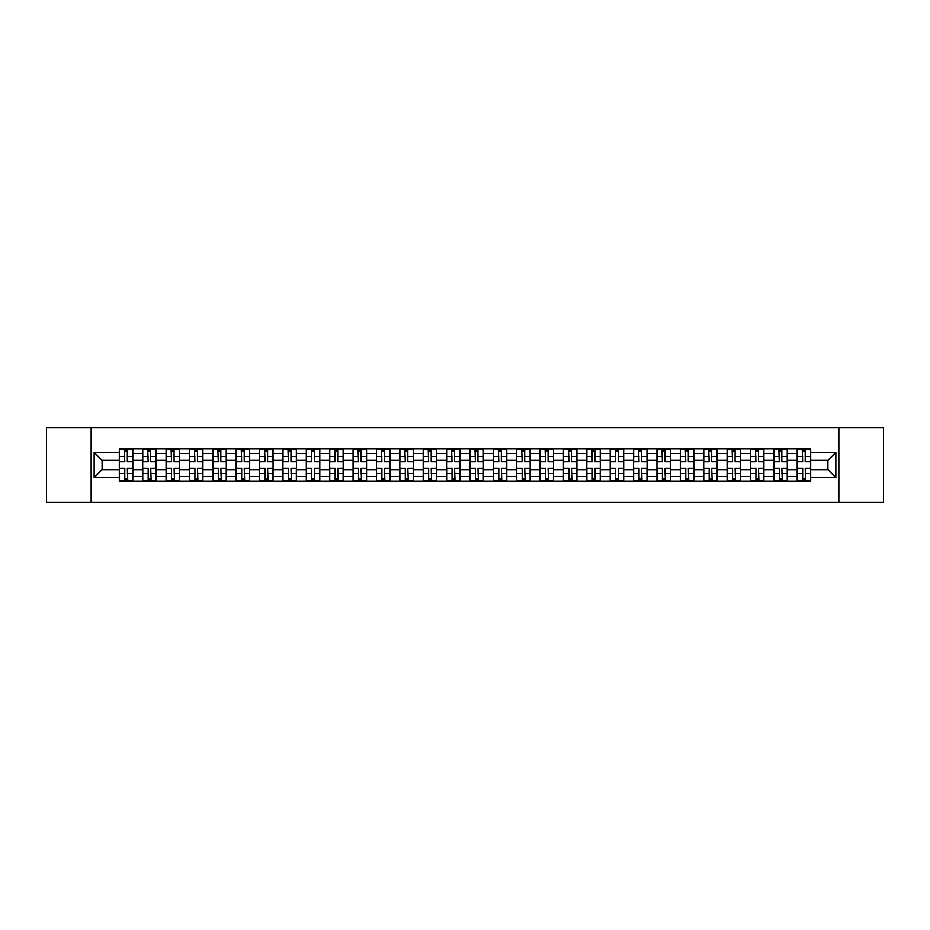 <?xml version="1.0" encoding="UTF-8"?>
<svg xmlns="http://www.w3.org/2000/svg" width="930" height="930" viewBox="0 0 930 930"><rect width="100%" height="100%" fill="white"/><g stroke="black" fill="none" stroke-linecap="round" stroke-linejoin="round"><path stroke-width="1.4" d="M838.848 502.456L883.5 502.456L883.5 427.544L46.5 427.544L46.5 502.456L838.848 502.456L838.848 427.544M142.697 481.112L142.697 453.468L132.804 453.468L132.804 481.112M132.804 453.468L132.804 448.888M142.697 453.468L142.697 448.888M156.182 448.888L156.182 481.112M166.075 481.112L166.075 448.888M179.56 448.888L179.56 481.112M189.441 481.112L189.441 448.888M202.926 448.888L202.926 481.112M212.819 481.112L212.819 448.888M226.304 448.888L226.304 481.112M236.197 481.112L236.197 448.888M249.682 448.888L249.682 481.112M259.575 481.112L259.575 448.888M273.06 448.888L273.06 481.112M282.941 481.112L282.941 448.888M296.426 448.888L296.426 481.112M306.319 481.112L306.319 448.888M319.804 448.888L319.804 481.112M329.697 481.112L329.697 448.888M343.182 448.888L343.182 481.112M353.075 481.112L353.075 448.888M366.56 448.888L366.56 481.112M376.441 481.112L376.441 448.888M389.926 448.888L389.926 481.112M399.819 481.112L399.819 448.888M413.304 448.888L413.304 481.112M423.197 481.112L423.197 448.888M436.682 448.888L436.682 481.112M446.574 481.112L446.574 448.888M460.059 448.888L460.059 481.112M469.941 481.112L469.941 448.888M483.426 448.888L483.426 481.112M493.319 481.112L493.319 448.888M506.804 448.888L506.804 481.112M516.696 481.112L516.696 448.888M530.181 448.888L530.181 481.112M540.074 481.112L540.074 448.888M553.559 448.888L553.559 481.112M563.441 481.112L563.441 448.888M576.926 448.888L576.926 481.112M586.818 481.112L586.818 448.888M600.303 448.888L600.303 481.112M610.196 481.112L610.196 448.888M623.681 448.888L623.681 481.112M633.574 481.112L633.574 448.888M647.059 448.888L647.059 481.112M656.94 481.112L656.94 448.888M670.425 448.888L670.425 481.112M680.318 481.112L680.318 448.888M693.803 448.888L693.803 481.112M703.696 481.112L703.696 448.888M717.181 448.888L717.181 481.112M727.074 481.112L727.074 448.888M740.559 448.888L740.559 481.112M750.44 481.112L750.44 448.888M763.925 448.888L763.925 481.112M773.818 481.112L773.818 448.888M787.303 448.888L787.303 481.112M797.196 481.112L797.196 448.888M797.196 469.65L787.303 469.65M773.818 469.65L763.925 469.65M750.44 469.65L740.559 469.65M727.074 469.65L717.181 469.65M703.696 469.65L693.803 469.65M680.318 469.65L670.425 469.65M656.94 469.65L647.059 469.65M633.574 469.65L623.681 469.65M610.196 469.65L600.303 469.65M586.818 469.65L576.926 469.65M563.441 469.65L553.559 469.65M540.074 469.65L530.181 469.65M516.696 469.65L506.804 469.65M493.319 469.65L483.426 469.65M469.941 469.65L460.059 469.65M446.574 469.65L436.682 469.65M423.197 469.65L413.304 469.65M399.819 469.65L389.926 469.65M376.441 469.65L366.56 469.65M353.075 469.65L343.182 469.65M329.697 469.65L319.804 469.65M306.319 469.65L296.426 469.65M282.941 469.65L273.06 469.65M259.575 469.65L249.682 469.65M236.197 469.65L226.304 469.65M212.819 469.65L202.926 469.65M189.441 469.65L179.56 469.65M166.075 469.65L156.182 469.65M142.697 469.65L132.804 469.65M797.196 460.35L787.303 460.35M773.818 460.35L763.925 460.35M750.44 460.35L740.559 460.35M727.074 460.35L717.181 460.35M703.696 460.35L693.803 460.35M680.318 460.35L670.425 460.35M656.94 460.35L647.059 460.35M633.574 460.35L623.681 460.35M610.196 460.35L600.303 460.35M586.818 460.35L576.926 460.35M563.441 460.35L553.559 460.35M540.074 460.35L530.181 460.35M516.696 460.35L506.804 460.35M493.319 460.35L483.426 460.35M469.941 460.35L460.059 460.35M446.574 460.35L436.682 460.35M423.197 460.35L413.304 460.35M399.819 460.35L389.926 460.35M376.441 460.35L366.56 460.35M353.075 460.35L343.182 460.35M329.697 460.35L319.804 460.35M306.319 460.35L296.426 460.35M282.941 460.35L273.06 460.35M259.575 460.35L249.682 460.35M236.197 460.35L226.304 460.35M212.819 460.35L202.926 460.35M189.441 460.35L179.56 460.35M166.075 460.35L156.182 460.35M142.697 460.35L132.804 460.35M102.091 469.65L119.319 469.65L119.319 460.35L102.091 460.35L102.091 469.65L94.151 477.59L94.151 452.41L119.319 452.41L119.319 460.35M810.681 460.35L810.681 469.65L827.909 469.65L827.909 460.35L810.681 460.35L810.681 448.888L119.319 448.888L119.319 452.41M810.681 452.41L835.849 452.41L835.849 477.59L810.681 477.59L810.681 469.65M119.319 469.65L119.319 481.112L810.681 481.112L810.681 477.59M119.319 477.59L94.151 477.59M91.152 502.456L91.152 427.544M127.34 478.857L124.794 478.857M124.794 451.143L127.34 451.143M150.718 478.857L148.161 478.857M148.161 451.143L150.718 451.143M174.084 478.857L171.539 478.857M171.539 451.143L174.084 451.143M197.462 478.857L194.916 478.857M194.916 451.143L197.462 451.143M220.84 478.857L218.294 478.857M218.294 451.143L220.84 451.143M244.218 478.857L241.661 478.857M241.661 451.143L244.218 451.143M267.584 478.857L265.038 478.857M265.038 451.143L267.584 451.143M290.962 478.857L288.416 478.857M288.416 451.143L290.962 451.143M314.34 478.857L311.794 478.857M311.794 451.143L314.34 451.143M337.706 478.857L335.16 478.857M335.16 451.143L337.706 451.143M361.084 478.857L358.538 478.857M358.538 451.143L361.084 451.143M384.462 478.857L381.916 478.857M381.916 451.143L384.462 451.143M407.84 478.857L405.294 478.857M405.294 451.143L407.84 451.143M431.206 478.857L428.66 478.857M428.66 451.143L431.206 451.143M454.584 478.857L452.038 478.857M452.038 451.143L454.584 451.143M477.962 478.857L475.416 478.857M475.416 451.143L477.962 451.143M501.34 478.857L498.794 478.857M498.794 451.143L501.34 451.143M524.706 478.857L522.16 478.857M522.16 451.143L524.706 451.143M548.084 478.857L545.538 478.857M545.538 451.143L548.084 451.143M571.462 478.857L568.916 478.857M568.916 451.143L571.462 451.143M594.84 478.857L592.294 478.857M592.294 451.143L594.84 451.143M618.206 478.857L615.66 478.857M615.66 451.143L618.206 451.143M641.584 478.857L639.038 478.857M639.038 451.143L641.584 451.143M664.962 478.857L662.416 478.857M662.416 451.143L664.962 451.143M688.34 478.857L685.782 478.857M685.782 451.143L688.34 451.143M711.706 478.857L709.16 478.857M709.16 451.143L711.706 451.143M735.084 478.857L732.538 478.857M732.538 451.143L735.084 451.143M758.462 478.857L755.916 478.857M755.916 451.143L758.462 451.143M781.839 478.857L779.282 478.857M779.282 451.143L781.839 451.143M805.206 478.857L802.66 478.857M802.66 451.143L805.206 451.143M94.151 452.41L102.091 460.35M827.909 469.65L835.849 477.59M827.909 460.35L835.849 452.41M127.34 461.78L127.34 449.039L132.734 449.039L132.734 461.78L127.34 461.78M124.794 450.992L127.34 450.992M127.782 449.039L119.4 449.039L119.4 461.78L124.794 461.78L124.341 449.039M124.794 468.22L124.794 480.961L119.4 480.961L119.4 468.22L124.794 468.22M127.34 479.008L124.794 479.008M124.341 480.961L132.734 480.961L132.734 468.22L127.34 468.22L127.782 480.961M150.718 461.78L150.718 449.039L156.112 449.039L156.112 461.78L150.718 461.78M148.161 450.992L150.718 450.992M151.16 449.039L142.767 449.039L142.767 461.78L148.161 461.78L147.719 449.039M174.084 461.78L174.084 449.039L179.478 449.039L179.478 461.78L174.084 461.78M171.539 450.992L174.084 450.992M174.538 449.039L166.144 449.039L166.144 461.78L171.539 461.78L171.097 449.039M148.161 468.22L148.161 480.961L142.767 480.961L142.767 468.22L148.161 468.22M150.718 479.008L148.161 479.008M147.719 480.961L156.112 480.961L156.112 468.22L150.718 468.22L151.16 480.961M171.539 468.22L171.539 480.961L166.144 480.961L166.144 468.22L171.539 468.22M174.084 479.008L171.539 479.008M171.097 480.961L179.478 480.961L179.478 468.22L174.084 468.22L174.538 480.961M197.462 461.78L197.462 449.039L202.856 449.039L202.856 461.78L197.462 461.78M194.916 450.992L197.462 450.992M197.916 449.039L189.522 449.039L189.522 461.78L194.916 461.78L194.463 449.039M220.84 461.78L220.84 449.039L226.234 449.039L226.234 461.78L220.84 461.78M218.294 450.992L220.84 450.992M221.282 449.039L212.9 449.039L212.9 461.78L218.294 461.78L217.841 449.039M244.218 461.78L244.218 449.039L249.612 449.039L249.612 461.78L244.218 461.78M241.661 450.992L244.218 450.992M244.66 449.039L236.267 449.039L236.267 461.78L241.661 461.78L241.219 449.039M194.916 468.22L194.916 480.961L189.522 480.961L189.522 468.22L194.916 468.22M197.462 479.008L194.916 479.008M194.463 480.961L202.856 480.961L202.856 468.22L197.462 468.22L197.916 480.961M218.294 468.22L218.294 480.961L212.9 480.961L212.9 468.22L218.294 468.22M220.84 479.008L218.294 479.008M217.841 480.961L226.234 480.961L226.234 468.22L220.84 468.22L221.282 480.961M241.661 468.22L241.661 480.961L236.267 480.961L236.267 468.22L241.661 468.22M244.218 479.008L241.661 479.008M241.219 480.961L249.612 480.961L249.612 468.22L244.218 468.22L244.66 480.961M265.038 468.22L265.038 480.961L259.644 480.961L259.644 468.22L265.038 468.22M267.584 479.008L265.038 479.008M264.585 480.961L272.978 480.961L272.978 468.22L267.584 468.22L268.038 480.961M288.416 468.22L288.416 480.961L283.022 480.961L283.022 468.22L288.416 468.22M290.962 479.008L288.416 479.008M287.963 480.961L296.356 480.961L296.356 468.22L290.962 468.22L291.416 480.961M311.794 468.22L311.794 480.961L306.4 480.961L306.4 468.22L311.794 468.22M314.34 479.008L311.794 479.008M311.341 480.961L319.734 480.961L319.734 468.22L314.34 468.22L314.782 480.961M335.16 468.22L335.16 480.961L329.766 480.961L329.766 468.22L335.16 468.22M337.706 479.008L335.16 479.008M334.719 480.961L343.112 480.961L343.112 468.22L337.706 468.22L338.16 480.961M358.538 468.22L358.538 480.961L353.144 480.961L353.144 468.22L358.538 468.22M361.084 479.008L358.538 479.008M358.085 480.961L366.478 480.961L366.478 468.22L361.084 468.22L361.538 480.961M381.916 468.22L381.916 480.961L376.522 480.961L376.522 468.22L381.916 468.22M384.462 479.008L381.916 479.008M381.463 480.961L389.856 480.961L389.856 468.22L384.462 468.22L384.915 480.961M405.294 468.22L405.294 480.961L399.9 480.961L399.9 468.22L405.294 468.22M407.84 479.008L405.294 479.008M404.841 480.961L413.234 480.961L413.234 468.22L407.84 468.22L408.282 480.961M428.66 468.22L428.66 480.961L423.266 480.961L423.266 468.22L428.66 468.22M431.206 479.008L428.66 479.008M428.219 480.961L436.6 480.961L436.6 468.22L431.206 468.22L431.66 480.961M452.038 468.22L452.038 480.961L446.644 480.961L446.644 468.22L452.038 468.22M454.584 479.008L452.038 479.008M451.585 480.961L459.978 480.961L459.978 468.22L454.584 468.22L455.037 480.961M475.416 468.22L475.416 480.961L470.022 480.961L470.022 468.22L475.416 468.22M477.962 479.008L475.416 479.008M474.963 480.961L483.356 480.961L483.356 468.22L477.962 468.22L478.415 480.961M498.794 468.22L498.794 480.961L493.4 480.961L493.4 468.22L498.794 468.22M501.34 479.008L498.794 479.008M498.341 480.961L506.734 480.961L506.734 468.22L501.34 468.22L501.781 480.961M522.16 468.22L522.16 480.961L516.766 480.961L516.766 468.22L522.16 468.22M524.706 479.008L522.16 479.008M521.718 480.961L530.1 480.961L530.1 468.22L524.706 468.22L525.159 480.961M545.538 468.22L545.538 480.961L540.144 480.961L540.144 468.22L545.538 468.22M548.084 479.008L545.538 479.008M545.085 480.961L553.478 480.961L553.478 468.22L548.084 468.22L548.537 480.961M568.916 468.22L568.916 480.961L563.522 480.961L563.522 468.22L568.916 468.22M571.462 479.008L568.916 479.008M568.463 480.961L576.856 480.961L576.856 468.22L571.462 468.22L571.915 480.961M592.294 468.22L592.294 480.961L586.888 480.961L586.888 468.22L592.294 468.22M594.84 479.008L592.294 479.008M591.84 480.961L600.234 480.961L600.234 468.22L594.84 468.22L595.281 480.961M615.66 468.22L615.66 480.961L610.266 480.961L610.266 468.22L615.66 468.22M618.206 479.008L615.66 479.008M615.218 480.961L623.6 480.961L623.6 468.22L618.206 468.22L618.659 480.961M267.584 461.78L267.584 449.039L272.978 449.039L272.978 461.78L267.584 461.78M265.038 450.992L267.584 450.992M268.038 449.039L259.644 449.039L259.644 461.78L265.038 461.78L264.585 449.039M290.962 461.78L290.962 449.039L296.356 449.039L296.356 461.78L290.962 461.78M288.416 450.992L290.962 450.992M291.416 449.039L283.022 449.039L283.022 461.78L288.416 461.78L287.963 449.039M314.34 461.78L314.34 449.039L319.734 449.039L319.734 461.78L314.34 461.78M311.794 450.992L314.34 450.992M314.782 449.039L306.4 449.039L306.4 461.78L311.794 461.78L311.341 449.039M337.706 461.78L337.706 449.039L343.112 449.039L343.112 461.78L337.706 461.78M335.16 450.992L337.706 450.992M338.16 449.039L329.766 449.039L329.766 461.78L335.16 461.78L334.719 449.039M361.084 461.78L361.084 449.039L366.478 449.039L366.478 461.78L361.084 461.78M358.538 450.992L361.084 450.992M361.538 449.039L353.144 449.039L353.144 461.78L358.538 461.78L358.085 449.039M384.462 461.78L384.462 449.039L389.856 449.039L389.856 461.78L384.462 461.78M381.916 450.992L384.462 450.992M384.915 449.039L376.522 449.039L376.522 461.78L381.916 461.78L381.463 449.039M407.84 461.78L407.84 449.039L413.234 449.039L413.234 461.78L407.84 461.78M405.294 450.992L407.84 450.992M408.282 449.039L399.9 449.039L399.9 461.78L405.294 461.78L404.841 449.039M431.206 461.78L431.206 449.039L436.6 449.039L436.6 461.78L431.206 461.78M428.66 450.992L431.206 450.992M431.66 449.039L423.266 449.039L423.266 461.78L428.66 461.78L428.219 449.039M454.584 461.78L454.584 449.039L459.978 449.039L459.978 461.78L454.584 461.78M452.038 450.992L454.584 450.992M455.037 449.039L446.644 449.039L446.644 461.78L452.038 461.78L451.585 449.039M477.962 461.78L477.962 449.039L483.356 449.039L483.356 461.78L477.962 461.78M475.416 450.992L477.962 450.992M478.415 449.039L470.022 449.039L470.022 461.78L475.416 461.78L474.963 449.039M501.34 461.78L501.34 449.039L506.734 449.039L506.734 461.78L501.34 461.78M498.794 450.992L501.34 450.992M501.781 449.039L493.4 449.039L493.4 461.78L498.794 461.78L498.341 449.039M524.706 461.78L524.706 449.039L530.1 449.039L530.1 461.78L524.706 461.78M522.16 450.992L524.706 450.992M525.159 449.039L516.766 449.039L516.766 461.78L522.16 461.78L521.718 449.039M548.084 461.78L548.084 449.039L553.478 449.039L553.478 461.78L548.084 461.78M545.538 450.992L548.084 450.992M548.537 449.039L540.144 449.039L540.144 461.78L545.538 461.78L545.085 449.039M571.462 461.78L571.462 449.039L576.856 449.039L576.856 461.78L571.462 461.78M568.916 450.992L571.462 450.992M571.915 449.039L563.522 449.039L563.522 461.78L568.916 461.78L568.463 449.039M594.84 461.78L594.84 449.039L600.234 449.039L600.234 461.78L594.84 461.78M592.294 450.992L594.84 450.992M595.281 449.039L586.888 449.039L586.888 461.78L592.294 461.78L591.84 449.039M618.206 461.78L618.206 449.039L623.6 449.039L623.6 461.78L618.206 461.78M615.66 450.992L618.206 450.992M618.659 449.039L610.266 449.039L610.266 461.78L615.66 461.78L615.218 449.039M641.584 461.78L641.584 449.039L646.978 449.039L646.978 461.78L641.584 461.78M639.038 450.992L641.584 450.992M642.037 449.039L633.644 449.039L633.644 461.78L639.038 461.78L638.585 449.039M664.962 461.78L664.962 449.039L670.356 449.039L670.356 461.78L664.962 461.78M662.416 450.992L664.962 450.992M665.415 449.039L657.022 449.039L657.022 461.78L662.416 461.78L661.962 449.039M688.34 461.78L688.34 449.039L693.734 449.039L693.734 461.78L688.34 461.78M685.782 450.992L688.34 450.992M688.781 449.039L680.388 449.039L680.388 461.78L685.782 461.78L685.34 449.039M711.706 461.78L711.706 449.039L717.1 449.039L717.1 461.78L711.706 461.78M709.16 450.992L711.706 450.992M712.159 449.039L703.766 449.039L703.766 461.78L709.16 461.78L708.718 449.039M639.038 468.22L639.038 480.961L633.644 480.961L633.644 468.22L639.038 468.22M641.584 479.008L639.038 479.008M638.585 480.961L646.978 480.961L646.978 468.22L641.584 468.22L642.037 480.961M662.416 468.22L662.416 480.961L657.022 480.961L657.022 468.22L662.416 468.22M664.962 479.008L662.416 479.008M661.962 480.961L670.356 480.961L670.356 468.22L664.962 468.22L665.415 480.961M685.782 468.22L685.782 480.961L680.388 480.961L680.388 468.22L685.782 468.22M688.34 479.008L685.782 479.008M685.34 480.961L693.734 480.961L693.734 468.22L688.34 468.22L688.781 480.961M709.16 468.22L709.16 480.961L703.766 480.961L703.766 468.22L709.16 468.22M711.706 479.008L709.16 479.008M708.718 480.961L717.1 480.961L717.1 468.22L711.706 468.22L712.159 480.961M735.084 461.78L735.084 449.039L740.478 449.039L740.478 461.78L735.084 461.78M732.538 450.992L735.084 450.992M735.537 449.039L727.144 449.039L727.144 461.78L732.538 461.78L732.084 449.039M732.538 468.22L732.538 480.961L727.144 480.961L727.144 468.22L732.538 468.22M735.084 479.008L732.538 479.008M732.084 480.961L740.478 480.961L740.478 468.22L735.084 468.22L735.537 480.961M758.462 461.78L758.462 449.039L763.856 449.039L763.856 461.78L758.462 461.78M755.916 450.992L758.462 450.992M758.903 449.039L750.522 449.039L750.522 461.78L755.916 461.78L755.462 449.039M755.916 468.22L755.916 480.961L750.522 480.961L750.522 468.22L755.916 468.22M758.462 479.008L755.916 479.008M755.462 480.961L763.856 480.961L763.856 468.22L758.462 468.22L758.903 480.961M781.839 461.78L781.839 449.039L787.233 449.039L787.233 461.78L781.839 461.78M779.282 450.992L781.839 450.992M782.281 449.039L773.888 449.039L773.888 461.78L779.282 461.78L778.84 449.039M779.282 468.22L779.282 480.961L773.888 480.961L773.888 468.22L779.282 468.22M781.839 479.008L779.282 479.008M778.84 480.961L787.233 480.961L787.233 468.22L781.839 468.22L782.281 480.961M805.206 461.78L805.206 449.039L810.6 449.039L810.6 461.78L805.206 461.78M802.66 450.992L805.206 450.992M805.659 449.039L797.266 449.039L797.266 461.78L802.66 461.78L802.218 449.039M802.66 468.22L802.66 480.961L797.266 480.961L797.266 468.22L802.66 468.22M805.206 479.008L802.66 479.008M802.218 480.961L810.6 480.961L810.6 468.22L805.206 468.22L805.659 480.961M773.818 453.468L763.925 453.468M750.44 453.468L740.559 453.468M727.074 453.468L717.181 453.468M703.696 453.468L693.803 453.468M680.318 453.468L670.425 453.468M656.94 453.468L647.059 453.468M633.574 453.468L623.681 453.468M610.196 453.468L600.303 453.468M586.818 453.468L576.926 453.468M563.441 453.468L553.559 453.468M540.074 453.468L530.181 453.468M516.696 453.468L506.804 453.468M493.319 453.468L483.426 453.468M469.941 453.468L460.059 453.468M446.574 453.468L436.682 453.468M423.197 453.468L413.304 453.468M399.819 453.468L389.926 453.468M376.441 453.468L366.56 453.468M353.075 453.468L343.182 453.468M329.697 453.468L319.804 453.468M306.319 453.468L296.426 453.468M282.941 453.468L273.06 453.468M259.575 453.468L249.682 453.468M236.197 453.468L226.304 453.468M212.819 453.468L202.926 453.468M189.441 453.468L179.56 453.468M166.075 453.468L156.182 453.468M797.196 453.468L787.303 453.468M773.818 476.532L763.925 476.532M750.44 476.532L740.559 476.532M727.074 476.532L717.181 476.532M703.696 476.532L693.803 476.532M680.318 476.532L670.425 476.532M656.94 476.532L647.059 476.532M633.574 476.532L623.681 476.532M610.196 476.532L600.303 476.532M586.818 476.532L576.926 476.532M563.441 476.532L553.559 476.532M540.074 476.532L530.181 476.532M516.696 476.532L506.804 476.532M493.319 476.532L483.426 476.532M469.941 476.532L460.059 476.532M446.574 476.532L436.682 476.532M423.197 476.532L413.304 476.532M399.819 476.532L389.926 476.532M376.441 476.532L366.56 476.532M353.075 476.532L343.182 476.532M329.697 476.532L319.804 476.532M306.319 476.532L296.426 476.532M282.941 476.532L273.06 476.532M259.575 476.532L249.682 476.532M236.197 476.532L226.304 476.532M212.819 476.532L202.926 476.532M189.441 476.532L179.56 476.532M166.075 476.532L156.182 476.532M142.697 476.532L132.804 476.532M797.196 476.532L787.303 476.532M127.34 461.466L132.734 461.466M127.34 456.398L132.734 456.398M119.4 461.466L124.794 461.466M119.4 456.398L124.794 456.398M124.794 468.534L119.4 468.534M124.794 473.603L119.4 473.603M132.734 468.534L127.34 468.534M132.734 473.603L127.34 473.603M150.718 461.466L156.112 461.466M150.718 456.398L156.112 456.398M142.767 461.466L148.161 461.466M142.767 456.398L148.161 456.398M174.084 461.466L179.478 461.466M174.084 456.398L179.478 456.398M166.144 461.466L171.539 461.466M166.144 456.398L171.539 456.398M148.161 468.534L142.767 468.534M148.161 473.603L142.767 473.603M156.112 468.534L150.718 468.534M156.112 473.603L150.718 473.603M171.539 468.534L166.144 468.534M171.539 473.603L166.144 473.603M179.478 468.534L174.084 468.534M179.478 473.603L174.084 473.603M197.462 461.466L202.856 461.466M197.462 456.398L202.856 456.398M189.522 461.466L194.916 461.466M189.522 456.398L194.916 456.398M220.84 461.466L226.234 461.466M220.84 456.398L226.234 456.398M212.9 461.466L218.294 461.466M212.9 456.398L218.294 456.398M244.218 461.466L249.612 461.466M244.218 456.398L249.612 456.398M236.267 461.466L241.661 461.466M236.267 456.398L241.661 456.398M194.916 468.534L189.522 468.534M194.916 473.603L189.522 473.603M202.856 468.534L197.462 468.534M202.856 473.603L197.462 473.603M218.294 468.534L212.9 468.534M218.294 473.603L212.9 473.603M226.234 468.534L220.84 468.534M226.234 473.603L220.84 473.603M241.661 468.534L236.267 468.534M241.661 473.603L236.267 473.603M249.612 468.534L244.218 468.534M249.612 473.603L244.218 473.603M265.038 468.534L259.644 468.534M265.038 473.603L259.644 473.603M272.978 468.534L267.584 468.534M272.978 473.603L267.584 473.603M288.416 468.534L283.022 468.534M288.416 473.603L283.022 473.603M296.356 468.534L290.962 468.534M296.356 473.603L290.962 473.603M311.794 468.534L306.4 468.534M311.794 473.603L306.4 473.603M319.734 468.534L314.34 468.534M319.734 473.603L314.34 473.603M335.16 468.534L329.766 468.534M335.16 473.603L329.766 473.603M343.112 468.534L337.706 468.534M343.112 473.603L337.706 473.603M358.538 468.534L353.144 468.534M358.538 473.603L353.144 473.603M366.478 468.534L361.084 468.534M366.478 473.603L361.084 473.603M381.916 468.534L376.522 468.534M381.916 473.603L376.522 473.603M389.856 468.534L384.462 468.534M389.856 473.603L384.462 473.603M405.294 468.534L399.9 468.534M405.294 473.603L399.9 473.603M413.234 468.534L407.84 468.534M413.234 473.603L407.84 473.603M428.66 468.534L423.266 468.534M428.66 473.603L423.266 473.603M436.6 468.534L431.206 468.534M436.6 473.603L431.206 473.603M452.038 468.534L446.644 468.534M452.038 473.603L446.644 473.603M459.978 468.534L454.584 468.534M459.978 473.603L454.584 473.603M475.416 468.534L470.022 468.534M475.416 473.603L470.022 473.603M483.356 468.534L477.962 468.534M483.356 473.603L477.962 473.603M498.794 468.534L493.4 468.534M498.794 473.603L493.4 473.603M506.734 468.534L501.34 468.534M506.734 473.603L501.34 473.603M522.16 468.534L516.766 468.534M522.16 473.603L516.766 473.603M530.1 468.534L524.706 468.534M530.1 473.603L524.706 473.603M545.538 468.534L540.144 468.534M545.538 473.603L540.144 473.603M553.478 468.534L548.084 468.534M553.478 473.603L548.084 473.603M568.916 468.534L563.522 468.534M568.916 473.603L563.522 473.603M576.856 468.534L571.462 468.534M576.856 473.603L571.462 473.603M592.294 468.534L586.888 468.534M592.294 473.603L586.888 473.603M600.234 468.534L594.84 468.534M600.234 473.603L594.84 473.603M615.66 468.534L610.266 468.534M615.66 473.603L610.266 473.603M623.6 468.534L618.206 468.534M623.6 473.603L618.206 473.603M267.584 461.466L272.978 461.466M267.584 456.398L272.978 456.398M259.644 461.466L265.038 461.466M259.644 456.398L265.038 456.398M290.962 461.466L296.356 461.466M290.962 456.398L296.356 456.398M283.022 461.466L288.416 461.466M283.022 456.398L288.416 456.398M314.34 461.466L319.734 461.466M314.34 456.398L319.734 456.398M306.4 461.466L311.794 461.466M306.4 456.398L311.794 456.398M337.706 461.466L343.112 461.466M337.706 456.398L343.112 456.398M329.766 461.466L335.16 461.466M329.766 456.398L335.16 456.398M361.084 461.466L366.478 461.466M361.084 456.398L366.478 456.398M353.144 461.466L358.538 461.466M353.144 456.398L358.538 456.398M384.462 461.466L389.856 461.466M384.462 456.398L389.856 456.398M376.522 461.466L381.916 461.466M376.522 456.398L381.916 456.398M407.84 461.466L413.234 461.466M407.84 456.398L413.234 456.398M399.9 461.466L405.294 461.466M399.9 456.398L405.294 456.398M431.206 461.466L436.6 461.466M431.206 456.398L436.6 456.398M423.266 461.466L428.66 461.466M423.266 456.398L428.66 456.398M454.584 461.466L459.978 461.466M454.584 456.398L459.978 456.398M446.644 461.466L452.038 461.466M446.644 456.398L452.038 456.398M477.962 461.466L483.356 461.466M477.962 456.398L483.356 456.398M470.022 461.466L475.416 461.466M470.022 456.398L475.416 456.398M501.34 461.466L506.734 461.466M501.34 456.398L506.734 456.398M493.4 461.466L498.794 461.466M493.4 456.398L498.794 456.398M524.706 461.466L530.1 461.466M524.706 456.398L530.1 456.398M516.766 461.466L522.16 461.466M516.766 456.398L522.16 456.398M548.084 461.466L553.478 461.466M548.084 456.398L553.478 456.398M540.144 461.466L545.538 461.466M540.144 456.398L545.538 456.398M571.462 461.466L576.856 461.466M571.462 456.398L576.856 456.398M563.522 461.466L568.916 461.466M563.522 456.398L568.916 456.398M594.84 461.466L600.234 461.466M594.84 456.398L600.234 456.398M586.888 461.466L592.294 461.466M586.888 456.398L592.294 456.398M618.206 461.466L623.6 461.466M618.206 456.398L623.6 456.398M610.266 461.466L615.66 461.466M610.266 456.398L615.66 456.398M641.584 461.466L646.978 461.466M641.584 456.398L646.978 456.398M633.644 461.466L639.038 461.466M633.644 456.398L639.038 456.398M664.962 461.466L670.356 461.466M664.962 456.398L670.356 456.398M657.022 461.466L662.416 461.466M657.022 456.398L662.416 456.398M688.34 461.466L693.734 461.466M688.34 456.398L693.734 456.398M680.388 461.466L685.782 461.466M680.388 456.398L685.782 456.398M711.706 461.466L717.1 461.466M711.706 456.398L717.1 456.398M703.766 461.466L709.16 461.466M703.766 456.398L709.16 456.398M639.038 468.534L633.644 468.534M639.038 473.603L633.644 473.603M646.978 468.534L641.584 468.534M646.978 473.603L641.584 473.603M662.416 468.534L657.022 468.534M662.416 473.603L657.022 473.603M670.356 468.534L664.962 468.534M670.356 473.603L664.962 473.603M685.782 468.534L680.388 468.534M685.782 473.603L680.388 473.603M693.734 468.534L688.34 468.534M693.734 473.603L688.34 473.603M709.16 468.534L703.766 468.534M709.16 473.603L703.766 473.603M717.1 468.534L711.706 468.534M717.1 473.603L711.706 473.603M735.084 461.466L740.478 461.466M735.084 456.398L740.478 456.398M727.144 461.466L732.538 461.466M727.144 456.398L732.538 456.398M732.538 468.534L727.144 468.534M732.538 473.603L727.144 473.603M740.478 468.534L735.084 468.534M740.478 473.603L735.084 473.603M758.462 461.466L763.856 461.466M758.462 456.398L763.856 456.398M750.522 461.466L755.916 461.466M750.522 456.398L755.916 456.398M755.916 468.534L750.522 468.534M755.916 473.603L750.522 473.603M763.856 468.534L758.462 468.534M763.856 473.603L758.462 473.603M781.839 461.466L787.233 461.466M781.839 456.398L787.233 456.398M773.888 461.466L779.282 461.466M773.888 456.398L779.282 456.398M779.282 468.534L773.888 468.534M779.282 473.603L773.888 473.603M787.233 468.534L781.839 468.534M787.233 473.603L781.839 473.603M805.206 461.466L810.6 461.466M805.206 456.398L810.6 456.398M797.266 461.466L802.66 461.466M797.266 456.398L802.66 456.398M802.66 468.534L797.266 468.534M802.66 473.603L797.266 473.603M810.6 468.534L805.206 468.534M810.6 473.603L805.206 473.603"/></g></svg>
